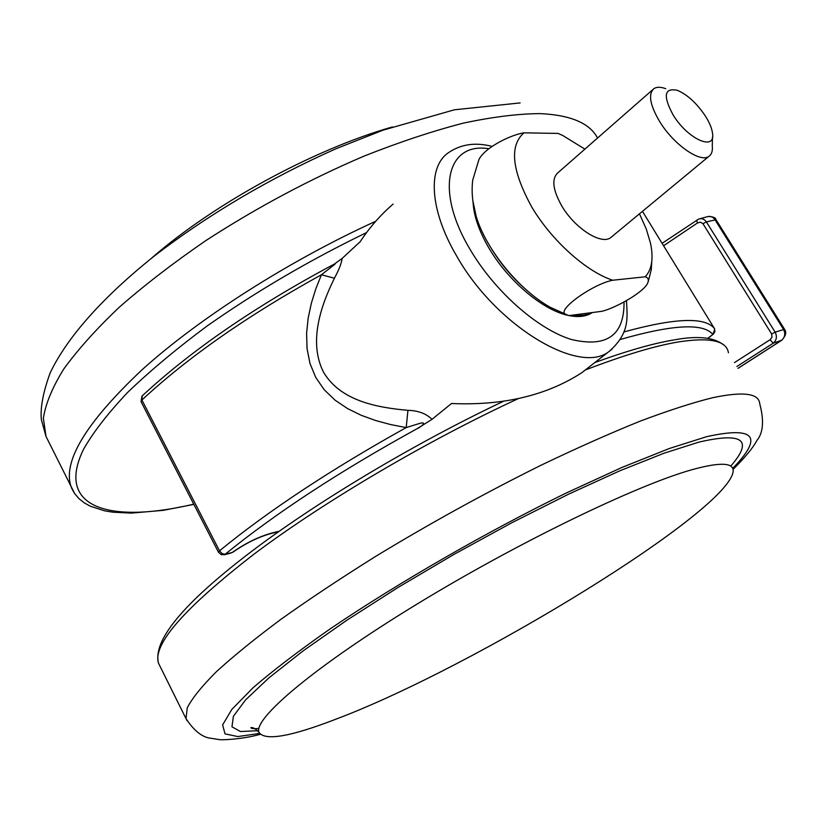 <?xml version="1.0" encoding="UTF-8"?>
<svg xmlns="http://www.w3.org/2000/svg" width="827" height="827" viewBox="0 0 827 827"><rect width="100%" height="100%" fill="white"/><g stroke="black" fill="none" stroke-linecap="round" stroke-linejoin="round"><path stroke-width="1.24" d="M334.346 264.061L342.047 258.52C341.768 262.645 339.225 269.22 334.428 278.223C320.421 306.548 308.523 342.306 323.45 372.057C340.228 400.557 375.83 407.463 407.949 410.337C418.121 410.585 426.143 413.572 432.025 419.32L417.19 428.644C421.222 426.97 427.611 421.253 419.785 423.372L406.202 427.58L390.768 424.592L375.747 420.561L361.244 415.299L347.588 408.6L335.038 400.144L324.267 389.806L315.718 377.412L309.98 363.477L307.044 348.539L306.6 333.312L308.171 318.095L311.345 303.261L315.811 288.819L321.424 274.75L334.304 264.733L335.214 263.885L333.415 264.557C255.15 306.414 191.409 350.193 142.182 395.916L141.913 400.01L219.506 550.823C268.723 510.559 330.955 469.478 406.202 427.58L407.949 410.337M587.253 368.46L581.763 372.729C546.544 395.523 503.126 405.778 451.511 403.504L432.025 419.32M393.114 204.093C380.668 214.751 369.7 227.28 360.21 241.67L342.047 258.52M334.428 278.223L321.424 274.75C247.914 315.345 188.08 357.099 141.913 400.01L141.076 401.746M673.168 115.046C687.578 138.936 715.51 151.548 712.543 133.436C711.933 128.485 709.576 122.727 705.472 116.183C696.861 103.334 687.506 94.723 677.427 90.339C664.226 87.538 662.799 95.777 673.168 115.046M712.461 137.179L712.285 145.821C712.791 150.876 711.685 154.37 708.956 156.313C700.521 163.291 673.695 144.673 659.708 121.641C649.95 105.07 648.006 94.092 653.878 88.685C656.669 86.825 660.618 86.825 665.756 88.685M652.772 89.657L557.915 172.76C551.433 178.704 552.705 189.745 561.74 205.882C574.734 228.293 601.415 245.288 610.729 237.597L611.804 236.708M639.467 213.811L646.28 229.017L650.539 243.365C653.661 258.427 651.872 269.571 645.205 276.797L612.724 280.239C586.198 271.566 551.733 240.667 531.813 207.122C511.799 170.527 509.184 145.759 523.956 132.837L558.039 133.416L562.618 135.411L584.896 149.129M592.318 312.554C586.467 316.483 578.735 317.496 569.11 315.594M568.128 315.376C542.667 310.146 507.437 280.343 488.499 247.335C478.967 230.805 473.84 215.888 473.085 202.605M612.724 280.239C592.556 283.992 554.038 311.686 566.412 314.57L568.935 315.614L601.994 311.283C615.681 307.975 644.223 292.065 647.81 282.803C648.978 279.619 648.11 277.614 645.205 276.797M567.694 315.221L550.162 307.251C518.911 289.76 485.976 249.33 476.197 216.447C472.506 204.124 471.338 192.04 472.703 180.183L478.895 159.663C484.364 147.868 510.641 134.77 523.956 132.837M476.197 216.447L472.765 200.299M151.331 258.355C213.852 203.638 313.495 149.449 392.318 126.955M662.096 243.324L698.722 219.041C701.813 218.121 704.377 219.083 706.403 221.915L775.157 332.165C777.277 336.527 776.636 340.207 773.224 343.205L770.082 339.732L772.015 337.168L771.653 334.015L702.94 223.693L700.407 222.143L697.461 222.97L696.685 220.189M781.897 340.052L781.618 340.269C784.988 337.282 785.609 333.622 783.489 329.301L714.9 219.6C712.884 216.777 710.341 215.826 707.281 216.736L699.683 218.793M771.653 334.015L775.157 332.165L784.534 329.26C786.746 332.196 785.826 335.855 781.773 340.238L738.004 368.366M257.611 730.737L240.419 731.523L231.963 726.809L233.4 716.285L245.609 699.869L268.92 677.861L303.023 650.952L346.74 620.291L398.087 587.428L454.333 554.193L512.244 522.519L568.48 494.215L619.919 470.759L664.019 453.217L698.97 442.104C742.811 431.983 753.49 439.892 730.996 465.839M336.568 718.932C290.856 736.64 265.012 741.147 259.047 732.443C252.669 719.221 313.464 667.358 415.619 604.951C517.588 542.574 637.307 484.839 692.437 469.581C719.748 462.097 733.342 462.52 733.198 470.842C731.099 509.897 475.556 666.417 336.568 718.932M612.001 349.232L609.354 351.258C579.727 375.985 495.476 325.776 456.246 255.295C429.72 210.027 427.487 167.54 447.924 153.067C460.505 144.26 475.205 142.037 492.034 146.379M488.798 148.736C447.304 141.841 434.609 189.807 469.653 248.669C493.988 290.67 537.157 328.898 571.085 339.411C606.687 347.94 624.333 335.473 624.044 302.02M417.19 428.644C339.866 471.152 275.856 513.029 225.14 554.276L232.263 552.467C245.33 543.298 258.375 536.868 271.421 533.157L279.216 531.223M707.726 338.336L712.884 334.47C703.332 322.85 672.475 324.515 620.302 339.473M623.858 331.968C674.842 317.909 705.017 316.751 714.394 328.495L642.455 211.34M714.425 328.546L714.879 331.761L712.884 334.47L714.755 329.229M713.577 333.932L707.881 338.367M141.934 396.143L141.035 401.664L218.473 552.26L221.398 554.731L225.14 554.276L222.081 553.614L219.506 550.823L218.504 552.333M231.022 553.036L223.9 554.845M232.894 552.219C245.547 543.36 258.107 537.168 270.563 533.632L271.421 533.157M591.708 312.637C586.839 315.17 580.833 315.955 573.7 314.994M526.086 289.688C512.647 277.903 501.183 264.392 491.724 249.175M193.745 504.181L187.853 505.504C107.872 523.191 55.326 506.982 83.599 449.185C93.327 432.097 108.017 413.169 127.668 392.401C150.059 370.858 176.565 348.705 207.174 325.952C256.494 291.3 309.629 260.174 366.578 232.573M73.706 492.127L71.556 487.94C61.663 462.789 85.119 423.434 141.934 369.886C199.111 318.199 288.799 260.867 375.747 221.254M47.966 440.377L46.012 436.439L43.366 418.255C45.537 403.938 52.318 387.543 63.71 369.09C77.81 349.625 96.397 328.939 119.481 307.044C144.942 284.788 173.742 262.624 205.882 240.574C256.804 207.567 309.546 179.407 364.097 156.086C399.286 142.151 432.366 131.162 463.327 123.14C492.551 116.917 518.167 113.733 540.186 113.619C570.671 115.056 589.796 123.202 597.559 138.037M697.461 222.97L663.585 245.753M734.459 362.588L770.082 339.732M784.482 329.177L716.027 219.713L706.403 221.915L702.94 223.693M737.973 368.304L781.618 340.269L773.224 343.205L736.857 366.495M585.258 370.01C623.713 355.217 654.87 345.851 678.719 341.892C710.042 337.106 726.613 340.734 728.432 352.767M187.016 720.679L186.003 718.642L187.274 707.757C192.236 698.164 201.933 686.162 216.354 671.741C233.534 656.028 255.192 638.465 281.304 619.051C309.732 598.841 341.272 577.897 375.913 556.23C430.422 523.129 485.511 492.778 541.178 465.167C576.801 448.089 609.768 433.431 640.057 421.201C668.299 410.564 692.478 402.728 712.605 397.725C743.215 391.264 758.928 393.29 759.744 403.783C764.2 420.602 763.259 432.831 756.922 440.45C753.108 447.686 745.148 457.352 733.042 469.436M259.544 733.446L237.804 736.568L225.016 733.869L222.628 724.907L231.798 709.442L253.155 687.661C273.396 670.201 299.395 650.373 331.141 628.21C398.655 582.539 487.32 531.523 566.567 492.851L621.966 467.431L669.332 448.503L706.589 436.687C754.968 426.019 763.672 436.584 732.681 468.382M159.756 665.725L158.557 663.306C152.323 644.657 184.183 608.248 254.127 554.059C323.884 501.638 427.662 440.46 518.715 398.428M581.763 372.729L609.354 351.258C629.74 333.012 627.404 318.447 626.484 300.687M270.563 533.632L278.637 531.637M708.956 156.313L610.729 237.597M566.412 314.57L550.162 307.251M652.038 257.135L651.273 269.664L648.182 281.831M520.152 102.92L454.395 109.795L383.077 130.159L335.917 148.777C269.344 178.477 208.755 214.255 154.163 256.122C103.21 296.883 67.576 336.661 50.282 372.615C43.169 391.967 40.192 407.618 41.35 419.568L46.012 436.439L74.75 493.729L79.03 498.691L84.24 502.837L90.288 506.207L104.636 510.838L112.885 512.192L131.317 513.112L163.332 510.331L193.859 504.387M715.944 219.6C715.779 217.749 713.215 216.715 708.284 216.467M675.018 339.752C697.409 335.638 713.463 337.251 723.201 344.59M258.903 728.515C250.581 728.99 251.894 728.205 250.777 727.77C252.69 727.047 255.45 728.597 259.047 732.443M504.108 401.002C414.668 443.22 315.521 502.578 249.351 553.108C182.86 603.948 152.592 640.677 158.557 663.306L186.003 718.642C194.149 730.954 202.47 737.498 210.968 738.273L219.227 739.565C218.804 740.155 241.05 739.762 260.247 734.304M674.191 339.887C653.299 343.329 626.845 350.886 594.83 362.567"/></g></svg>
